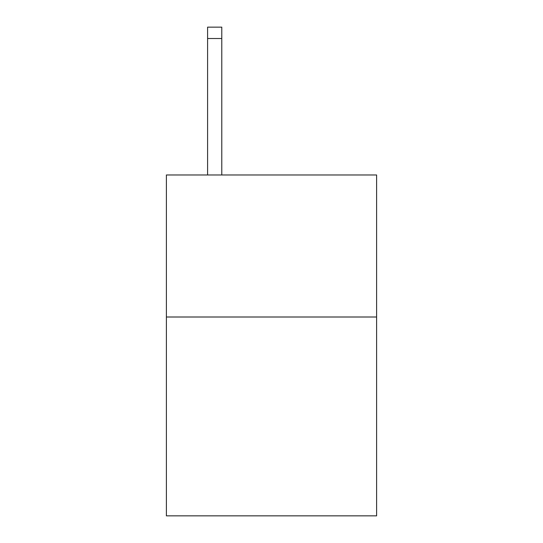 <?xml version="1.0" encoding="UTF-8"?>
<svg xmlns="http://www.w3.org/2000/svg" width="543" height="543" viewBox="0 0 543 543"><rect width="100%" height="100%" fill="white"/><g stroke="black" fill="none" stroke-linecap="round" stroke-linejoin="round"><path stroke-width="0.81" d="M376.604 317.003L376.604 515.85L166.396 515.85L166.396 174.975L376.604 174.975L376.604 317.003L166.396 317.003M221.788 174.975L221.788 38.512L207.589 38.512L207.589 27.15L221.788 27.15L221.788 38.512M207.589 174.975L207.589 38.512"/></g></svg>
